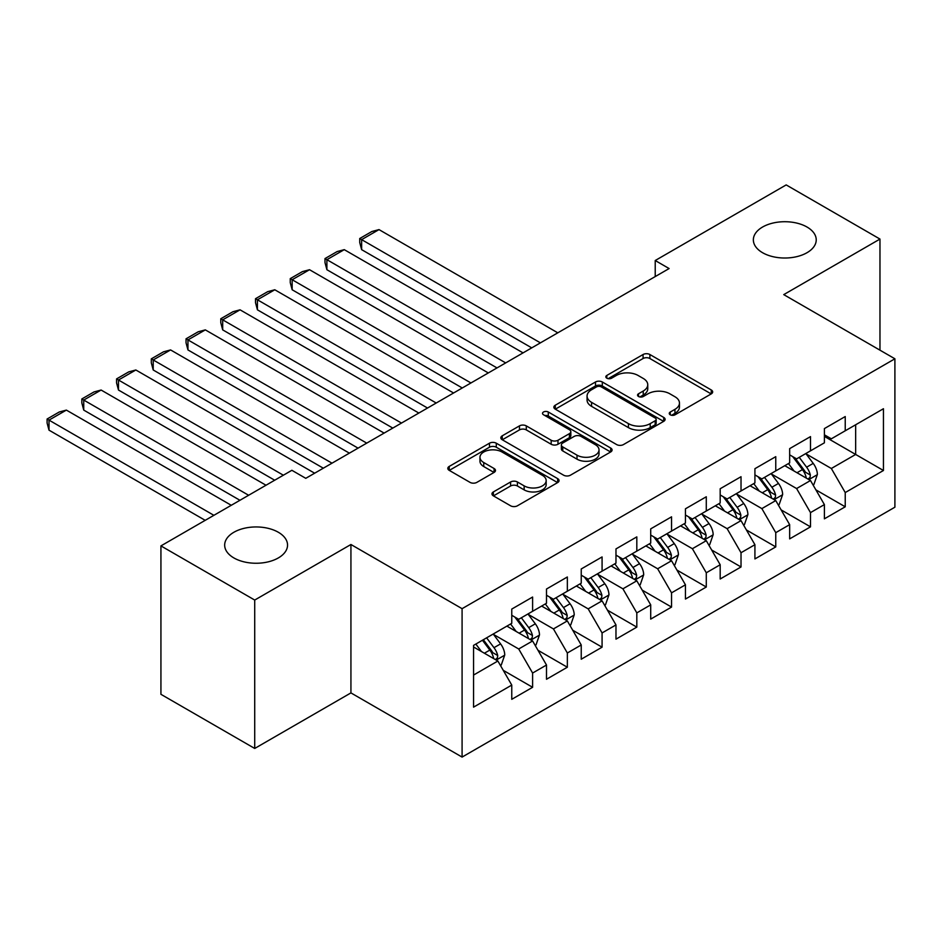 <?xml version="1.0" encoding="UTF-8"?>
<svg xmlns="http://www.w3.org/2000/svg" width="942" height="942" viewBox="0 0 942 942"><rect width="100%" height="100%" fill="white"/><g stroke="black" fill="none" stroke-linecap="round" stroke-linejoin="round"><path stroke-width="1.41" d="M670.257 414.81A3.379 1.943 0 0 0 675.025 414.81L711.257 393.886A4.816 2.779 0 0 0 712.67 391.919A4.816 2.779 0 0 0 711.257 389.953L649.886 354.522A4.816 2.779 0 0 0 643.068 354.522L606.836 375.434A3.379 1.943 0 0 0 605.847 376.812A3.379 1.943 0 0 0 606.836 378.189A3.379 1.943 0 0 0 611.617 378.189L616.303 375.481A15.425 8.914 0 0 1 638.123 375.481L643.233 378.437A15.425 8.914 0 0 1 647.755 384.736A15.425 8.914 0 0 1 643.233 391.036L638.546 393.744A3.379 1.943 0 0 0 637.557 395.122A3.379 1.943 0 0 0 638.546 396.5A3.379 1.943 0 0 0 643.315 396.5L648.014 393.791A15.425 8.914 0 0 1 669.833 393.791L674.943 396.747A15.425 8.914 0 0 1 679.465 403.046A15.425 8.914 0 0 1 674.943 409.346L670.257 412.043A3.379 1.943 0 0 0 669.267 413.42A3.379 1.943 0 0 0 670.257 414.81L670.257 412.043M278.337 532.265A31.439 18.157 0 0 0 244.072 528.332A31.439 18.157 0 0 0 224.667 545.1A31.439 18.157 0 0 0 233.875 557.935A31.439 18.157 0 0 0 268.14 561.868A31.439 18.157 0 0 0 287.546 545.1A31.439 18.157 0 0 0 278.337 532.265M807.023 227.034A31.439 18.157 0 0 0 772.758 223.101A31.439 18.157 0 0 0 753.353 239.869A31.439 18.157 0 0 0 762.561 252.703A31.439 18.157 0 0 0 796.814 256.636A31.439 18.157 0 0 0 816.231 239.869A31.439 18.157 0 0 0 807.023 227.034M493.384 491.924A4.816 2.779 0 0 0 491.971 493.891A4.816 2.779 0 0 0 493.384 495.857L510.599 505.795A4.816 2.779 0 0 0 517.417 505.795L557.652 482.575A4.816 2.779 0 0 0 559.065 480.597A4.816 2.779 0 0 0 557.652 478.63L496.281 443.199A4.816 2.779 0 0 0 489.463 443.199L449.228 466.431A4.816 2.779 0 0 0 447.815 468.398A4.816 2.779 0 0 0 449.228 470.364L470.034 482.375A4.816 2.779 0 0 0 476.852 482.375L494.067 472.437A4.816 2.779 0 0 0 495.48 470.458A4.816 2.779 0 0 0 494.067 468.492L483.752 462.546A12.894 7.442 0 0 1 479.973 457.27A12.894 7.442 0 0 1 487.932 450.394A12.894 7.442 0 0 1 501.992 452.007L542.392 475.333A12.894 7.442 0 0 1 546.172 480.597A12.894 7.442 0 0 1 538.212 487.485A12.894 7.442 0 0 1 524.152 485.872L517.417 481.974A4.816 2.779 0 0 0 510.599 481.974L493.384 491.924L493.384 495.857M254.717 600.054L254.717 748.454L350.93 692.9L350.93 544.5L254.717 600.054L160.929 545.901L291.879 470.293L305.773 478.324L669.114 268.552L655.22 260.522L655.22 276.571M350.93 544.5L462.086 608.673L894.9 358.796L894.9 507.196L462.086 757.085L462.086 608.673M879.969 350.165L879.969 239.068L783.744 294.622L894.9 358.796M879.969 239.068L786.181 184.915L655.22 260.522M616.645 444.577A4.816 2.779 0 0 0 623.463 444.577L663.698 421.345A4.816 2.779 0 0 0 665.111 419.378A4.816 2.779 0 0 0 663.698 417.412L602.315 381.981A4.816 2.779 0 0 0 595.497 381.981L555.274 405.213A4.816 2.779 0 0 0 553.861 407.18A4.816 2.779 0 0 0 555.274 409.146L616.645 444.577M544.853 415.528A3.379 1.943 0 0 1 548.279 416.011L548.279 411.995L610.675 448.027A4.816 2.779 0 0 1 612.088 449.993A4.816 2.779 0 0 1 610.675 451.96L570.44 475.192A4.816 2.779 0 0 1 563.622 475.192L502.251 439.749L502.251 435.816A4.816 2.779 0 0 0 500.838 437.783A4.816 2.779 0 0 0 502.251 439.749M502.251 435.816L519.466 425.878A4.816 2.779 0 0 1 526.284 425.878L551.176 440.244A4.816 2.779 0 0 0 557.994 440.244L569.415 433.65A4.816 2.779 0 0 0 570.828 431.683A4.816 2.779 0 0 0 569.415 429.717L543.51 414.751A3.379 1.943 0 0 1 542.521 413.373A3.379 1.943 0 0 1 544.606 411.572A3.379 1.943 0 0 1 548.279 411.995M824.391 436.405L855.654 454.456L855.654 424.771L883.443 408.734L845.233 430.788L845.233 416.552L824.391 428.586L824.391 442.822L810.497 450.841L810.497 436.605L789.655 448.639L789.655 462.875L775.761 470.894L775.761 456.658L754.919 468.692L754.919 482.928L741.024 490.959L741.024 476.711L720.183 488.745L720.183 502.981L706.288 511.011L706.288 496.764L685.446 508.798L685.446 523.045L671.552 531.064L671.552 516.828L650.71 528.862L650.71 543.098L636.816 551.117L636.816 536.881L615.974 548.915L615.974 563.151L602.079 571.17L602.079 556.934L581.238 568.968L581.238 583.204L567.343 591.223L567.343 576.987L546.501 589.021L546.501 603.257L532.607 611.287L532.607 597.04L511.765 609.074L511.765 623.31L473.555 645.376L473.555 707.148L511.765 685.081L497.871 661.013L473.555 646.977M883.443 408.734L883.443 470.494L845.233 492.56L831.339 468.492L806.152 453.95M815.878 489.852L845.233 506.796L845.233 492.56M845.233 506.796L824.391 518.83L824.391 504.594L810.497 512.613L796.602 488.545L771.416 474.003M781.142 509.905L810.497 526.849L810.497 512.613M810.497 526.849L789.655 538.883L789.655 524.647L775.761 532.666L761.866 508.598L736.679 494.067M746.405 529.957L775.761 546.902L775.761 532.666M775.761 546.902L754.919 558.936L754.919 544.7L741.024 552.718L727.13 528.662L701.943 514.12M711.669 550.01L741.024 566.966L741.024 552.718M741.024 566.966L720.183 579L720.183 564.753L706.288 572.783L692.394 548.715L667.207 534.173M676.933 570.075L706.288 587.019L706.288 572.783M706.288 587.019L685.446 599.053L685.446 584.805L671.552 592.836L657.657 568.768L632.471 554.226M642.197 590.128L671.552 607.072L671.552 592.836M671.552 607.072L650.71 619.106L650.71 604.87L636.816 612.889L622.921 588.821L597.734 574.279M607.46 610.181L636.816 627.125L636.816 612.889M636.816 627.125L615.974 639.159L615.974 624.923L602.079 632.942L588.185 608.873L562.998 594.331M572.724 630.233L602.079 647.178L602.079 632.942M602.079 647.178L581.238 659.212L581.238 644.976L567.343 652.994L553.449 628.926L528.262 614.396M537.988 650.286L567.343 667.23L567.343 652.994M567.343 667.23L546.501 679.264L546.501 665.028L532.607 673.047L518.712 648.979L493.526 634.449M503.252 670.339L532.607 687.295L532.607 673.047M532.607 687.295L511.765 699.317L511.765 685.081M511.765 615.291L518.712 619.306L532.607 611.287M473.555 675.061L497.871 661.013M546.501 595.238L553.449 599.253L567.343 591.223M518.712 648.979L532.607 640.96L506.902 626.124M546.501 665.028L532.607 640.96M581.238 575.185L588.185 579.189L602.079 571.17M553.449 628.926L567.343 620.908L541.638 606.071M581.238 644.976L567.343 620.908M615.974 555.132L622.921 559.136L636.816 551.117M588.185 608.873L602.079 600.855L576.374 586.018M615.974 624.923L602.079 600.855M650.71 535.08L657.657 539.083L671.552 531.064M622.921 588.821L636.816 580.802L611.111 565.954M650.71 604.87L636.816 580.802M685.446 515.015L692.394 519.03L706.288 511.011M657.657 568.768L671.552 560.749L645.847 545.901M685.446 584.805L671.552 560.749M720.183 494.962L727.13 498.977L741.024 490.959M692.394 548.715L706.288 540.684L680.583 525.848M720.183 564.753L706.288 540.684M754.919 474.909L761.866 478.925L775.761 470.894M727.13 528.662L741.024 520.632L715.319 505.795M754.919 544.7L741.024 520.632M789.655 454.856L796.602 458.872L810.497 450.841M761.866 508.598L775.761 500.579L750.056 485.742M789.655 524.647L775.761 500.579M824.391 434.804L831.339 438.807L845.233 430.788M796.602 488.545L810.497 480.526L784.792 465.689M824.391 504.594L810.497 480.526M160.929 545.901L160.929 694.313L254.717 748.454M350.93 692.9L462.086 757.085M831.339 468.492L855.654 454.456L883.443 470.494M671.611 415.281L674.943 413.35A15.425 8.914 0 0 0 679.465 407.05L679.465 403.046M647.755 384.736L647.755 388.752A15.425 8.914 0 0 1 643.233 395.051L639.901 396.971M711.186 393.921L649.886 358.525A4.816 2.779 0 0 0 643.068 358.525L608.191 378.66M663.627 421.392L602.315 385.985A4.816 2.779 0 0 0 595.497 385.985L555.333 409.181M655.173 420.756A3.379 1.943 0 0 0 656.162 419.378A3.379 1.943 0 0 0 655.173 418.001L601.302 386.903A3.379 1.943 0 0 0 596.522 386.903L591.576 389.752A15.425 8.914 0 0 0 587.066 396.052A15.425 8.914 0 0 0 591.576 402.352L628.408 423.617A15.425 8.914 0 0 0 650.227 423.617L655.173 420.756L655.173 424.771A3.379 1.943 0 0 0 656.162 423.394L656.162 419.378M587.066 396.052L587.066 400.067A15.425 8.914 0 0 0 591.576 406.367L591.576 402.352M655.173 424.771L650.227 427.621A15.425 8.914 0 0 1 628.408 427.621L591.576 406.367M502.31 439.796L519.466 429.893L519.466 425.878M570.828 431.683L570.828 435.699A4.816 2.779 0 0 1 569.415 437.665L557.994 444.259A4.816 2.779 0 0 1 551.176 444.259L526.284 429.893A4.816 2.779 0 0 0 519.466 429.893M548.279 416.011L610.604 451.995M577.01 455.163A12.894 7.442 0 0 0 591.058 456.776A12.894 7.442 0 0 0 599.018 449.887A12.894 7.442 0 0 0 595.25 444.624L581.014 436.405A4.816 2.779 0 0 0 574.196 436.405L562.774 442.999A4.816 2.779 0 0 0 561.361 444.965A4.816 2.779 0 0 0 562.774 446.944L577.01 455.163L577.01 459.166A12.894 7.442 0 0 0 591.058 460.779A12.894 7.442 0 0 0 599.018 453.903L599.018 449.887M561.361 444.965L561.361 448.981A4.816 2.779 0 0 0 562.774 450.947L562.774 446.944M577.01 459.166L562.774 450.947M546.172 480.597L546.172 484.612A12.894 7.442 0 0 1 538.212 491.488A12.894 7.442 0 0 1 524.152 489.875L517.417 485.99A4.816 2.779 0 0 0 510.599 485.99L493.455 495.892M479.973 457.27L479.973 461.286A12.894 7.442 0 0 0 483.752 466.549L483.752 462.546M494.008 472.472L483.752 466.549M557.593 482.61L496.281 447.214A4.816 2.779 0 0 0 489.463 447.214L449.299 470.399M813.064 484.977L813.9 484.494L817.373 474.474A13.023 7.512 -120 0 0 813.217 463.382L805.834 453.538M540.414 342.853L361.634 239.633L379.002 229.601L557.782 332.82M794.071 471.047L788.466 463.558M361.634 249.654L359.726 242.541L359.726 238.526L361.634 239.633L361.634 249.654L531.735 347.869M785.84 466.29L785.204 465.442M808.036 479.113L810.061 477.3L810.344 475.027A13.023 7.512 -120 0 0 806.611 467.197L799.24 457.341M795.024 457.953L804.138 470.129A6.629 3.827 60 0 1 805.339 472.142L810.344 475.027M792.728 456.635L802.443 469.599A13.023 7.512 60 0 1 806.175 477.429L806.434 478.183M359.726 238.526L371.878 231.508L379.002 229.601M778.327 505.03L779.164 504.547L782.637 494.526A13.023 7.512 -120 0 0 778.481 483.434L771.098 473.59M505.677 362.905L326.898 259.686L344.266 249.654L523.045 352.873M759.334 491.1L753.73 483.611M326.898 269.718L324.99 262.594L324.99 258.579L326.898 259.686L326.898 269.718L496.999 367.922M751.104 486.355L750.468 485.495M773.3 499.166L775.325 497.352L775.607 495.08A13.023 7.512 -120 0 0 771.875 487.25L764.504 477.394M760.288 478.018L769.402 490.181A6.629 3.827 60 0 1 770.603 492.195L775.607 495.08M757.992 476.687L767.706 489.652A13.023 7.512 60 0 1 771.439 497.482L771.698 498.236M324.99 258.579L337.142 251.561L344.266 249.654M743.591 525.083L744.427 524.612L747.901 514.579A13.023 7.512 -120 0 0 743.744 503.487L736.361 493.643M470.941 382.958L292.161 279.739L309.529 269.718L488.309 372.938M724.598 511.153L718.993 503.676M292.161 289.771L290.254 282.647L290.254 278.632L292.161 279.739L292.161 289.771L462.263 387.974M716.367 506.407L715.732 505.548M738.563 519.219L740.589 517.405L740.871 515.133A13.023 7.512 -120 0 0 737.139 507.302L729.767 497.458M725.552 498.071L734.666 510.234A6.629 3.827 60 0 1 735.867 512.248L740.871 515.133M723.256 496.74L732.97 509.704A13.023 7.512 60 0 1 736.703 517.535L736.962 518.288M290.254 278.632L302.406 271.614L309.529 269.718M708.855 545.147L709.691 544.664L713.165 534.632A13.023 7.512 -120 0 0 709.008 523.552L701.625 513.696M436.205 403.011L257.425 299.791L274.793 289.771L453.573 392.991M689.874 531.217L684.257 523.728M257.425 309.824L255.517 302.7L255.517 298.696L257.425 299.791L257.425 309.824L427.527 408.027M681.631 526.46L680.995 525.612M703.827 539.271L705.852 537.458L706.135 535.186A13.023 7.512 -120 0 0 702.402 527.355L695.031 517.511M690.816 518.124L699.93 530.287A6.629 3.827 60 0 1 701.131 532.301L706.135 535.186M688.52 516.805L698.234 529.769A13.023 7.512 60 0 1 701.967 537.599L702.226 538.353M255.517 298.696L267.669 291.667L274.793 289.771M674.119 565.2L674.955 564.717L678.428 554.685A13.023 7.512 -120 0 0 674.272 543.605L666.889 533.749M401.48 423.064L222.689 319.844L240.057 309.824L418.837 413.043M655.137 551.27L649.521 543.781M222.689 329.877L220.781 322.753L220.781 318.749L222.689 319.844L222.689 329.877L392.79 428.08M646.895 546.513L646.259 545.665M669.091 559.324L671.116 557.511L671.399 555.238A13.023 7.512 -120 0 0 667.666 547.408L660.295 537.564M656.079 538.176L665.193 550.34A6.629 3.827 60 0 1 666.394 552.353L671.399 555.238M653.795 536.858L663.498 549.822A13.023 7.512 60 0 1 667.23 557.652L667.489 558.406M220.781 318.749L232.933 311.731L240.057 309.824M639.383 585.253L640.219 584.77L643.692 574.738A13.023 7.512 -120 0 0 639.536 563.657L632.153 553.802M366.744 443.129L187.953 339.909L205.321 329.877L384.112 433.096M620.401 571.323L614.785 563.834M187.953 349.929L186.045 342.817L186.045 338.802L187.953 339.909L187.953 349.929L358.054 448.133M612.159 566.566L611.523 565.718M634.355 579.377L636.38 577.564L636.662 575.303A13.023 7.512 -120 0 0 632.93 567.473L625.559 557.617M621.343 558.229L630.457 570.393A6.629 3.827 60 0 1 631.658 572.406L636.662 575.303M619.059 556.91L628.761 569.875A13.023 7.512 60 0 1 632.494 577.705L632.753 578.459M186.045 338.802L198.197 331.784L205.321 329.877M604.646 605.306L605.482 604.823L608.956 594.802A13.023 7.512 -120 0 0 604.799 583.71L597.416 573.866M332.008 463.181L153.216 359.962L170.584 349.929L349.376 453.149M585.665 591.376L580.048 583.887M153.216 369.982L151.309 362.87L151.309 358.855L153.216 359.962L153.216 369.982L323.318 468.198M577.422 586.619L576.787 585.771M599.618 599.442L601.644 597.628L601.926 595.356A13.023 7.512 -120 0 0 598.194 587.525L590.822 577.67M586.607 578.282L595.721 590.457A6.629 3.827 60 0 1 596.922 592.471L601.926 595.356M584.323 576.963L594.025 589.928A13.023 7.512 60 0 1 597.758 597.758L598.017 598.511M151.309 358.855L163.461 351.837L170.584 349.929M569.91 625.358L570.746 624.876L574.22 614.855A13.023 7.512 -120 0 0 570.063 603.763L562.68 593.919M283.377 475.215L118.48 380.015L135.848 369.982L314.64 473.202M550.929 611.429L545.312 603.94M118.48 390.035L116.573 382.923L116.573 378.908L118.48 380.015L118.48 390.035L274.687 480.22M542.698 606.683L542.05 605.824M564.882 619.495L566.907 617.681L567.19 615.409A13.023 7.512 -120 0 0 563.457 607.578L556.086 597.723M551.871 598.335L560.985 610.51A6.629 3.827 60 0 1 562.186 612.524L567.19 615.409M549.586 597.016L559.289 609.98A13.023 7.512 60 0 1 563.022 617.811L563.281 618.564M116.573 378.908L128.724 371.89L135.848 369.982M535.174 645.411L536.01 644.929L539.483 634.908A13.023 7.512 -120 0 0 535.327 623.816L527.944 613.972M248.641 495.268L83.744 400.067L101.112 390.035L266.009 485.236M516.192 631.481L510.576 623.993M83.744 410.1L81.836 402.976L81.836 398.961L83.744 400.067L83.744 410.1L239.951 500.284M507.962 626.736L507.314 625.877M530.146 639.547L532.171 637.734L532.454 635.461A13.023 7.512 -120 0 0 528.721 627.631L521.35 617.775M517.134 618.399L526.248 630.563A6.629 3.827 60 0 1 527.449 632.577L532.454 635.461M514.85 617.069L524.553 630.033A13.023 7.512 60 0 1 528.285 637.864L528.544 638.617M81.836 398.961L93.988 391.943L101.112 390.035M500.438 665.464L501.274 664.993L504.747 654.961A13.023 7.512 -120 0 0 500.591 643.881L493.208 634.025M213.905 515.321L49.008 420.12L66.376 410.1L231.273 505.289M481.456 651.534L475.84 644.057M49.008 430.153L47.1 423.029L47.1 419.013L49.008 420.12L49.008 430.153L205.215 520.337M495.41 659.6L497.435 657.787L497.717 655.514A13.023 7.512 -120 0 0 493.985 647.684L486.614 637.84M483.352 639.724L491.512 650.616A6.629 3.827 60 0 1 492.713 652.629L497.717 655.514M482.445 640.242L489.816 650.098A13.023 7.512 60 0 1 493.549 657.916L493.808 658.67M47.1 419.013L59.252 411.995L66.376 410.1M674.943 413.35L674.943 409.346M638.546 396.5L638.546 393.744M643.233 395.051L643.233 391.036M606.836 378.189L606.836 375.434M643.068 358.525L643.068 354.522M649.886 358.525L649.886 354.522M711.257 393.886L711.257 389.953M555.274 409.146L555.274 405.213M595.497 385.985L595.497 381.981M602.315 385.985L602.315 381.981M663.698 421.345L663.698 417.412M628.408 427.621L628.408 423.617M650.227 427.621L650.227 423.617M526.284 429.893L526.284 425.878M551.176 444.259L551.176 440.244M557.994 444.259L557.994 440.244M569.415 437.665L569.415 433.65M610.675 451.96L610.675 448.027M510.599 485.99L510.599 481.974M517.417 485.99L517.417 481.974M524.152 489.875L524.152 485.872M494.067 472.437L494.067 468.492M449.228 470.364L449.228 466.431M489.463 447.214L489.463 443.199M496.281 447.214L496.281 443.199M557.652 482.575L557.652 478.63M808.86 479.584L817.279 474.721M806.611 467.197L813.217 463.382M797.003 472.743L802.443 469.599M774.124 499.637L782.543 494.774M771.875 487.25L778.481 483.434M762.266 492.796L767.706 489.652M739.388 519.69L747.807 514.827M737.139 507.302L743.744 503.487M727.53 512.848L732.97 509.704M704.651 539.742L713.07 534.879M702.402 527.355L709.008 523.552M692.794 532.901L698.234 529.769M669.915 559.807L678.334 554.944M667.666 547.408L674.272 543.605M658.058 552.954L663.498 549.822M635.179 579.86L643.598 574.997M632.93 567.473L639.536 563.657M623.321 573.019L628.761 569.875M600.443 599.913L608.862 595.05M598.194 587.525L604.799 583.71M588.597 593.071L594.025 589.928M565.706 619.966L574.125 615.102M563.457 607.578L570.063 603.763M553.861 613.124L559.289 609.98M530.97 640.018L539.389 635.155M528.721 627.631L535.327 623.816M519.124 633.177L524.553 630.033M496.234 660.071L504.665 655.208M493.985 647.684L500.591 643.881M484.388 653.23L489.816 650.098"/></g></svg>
